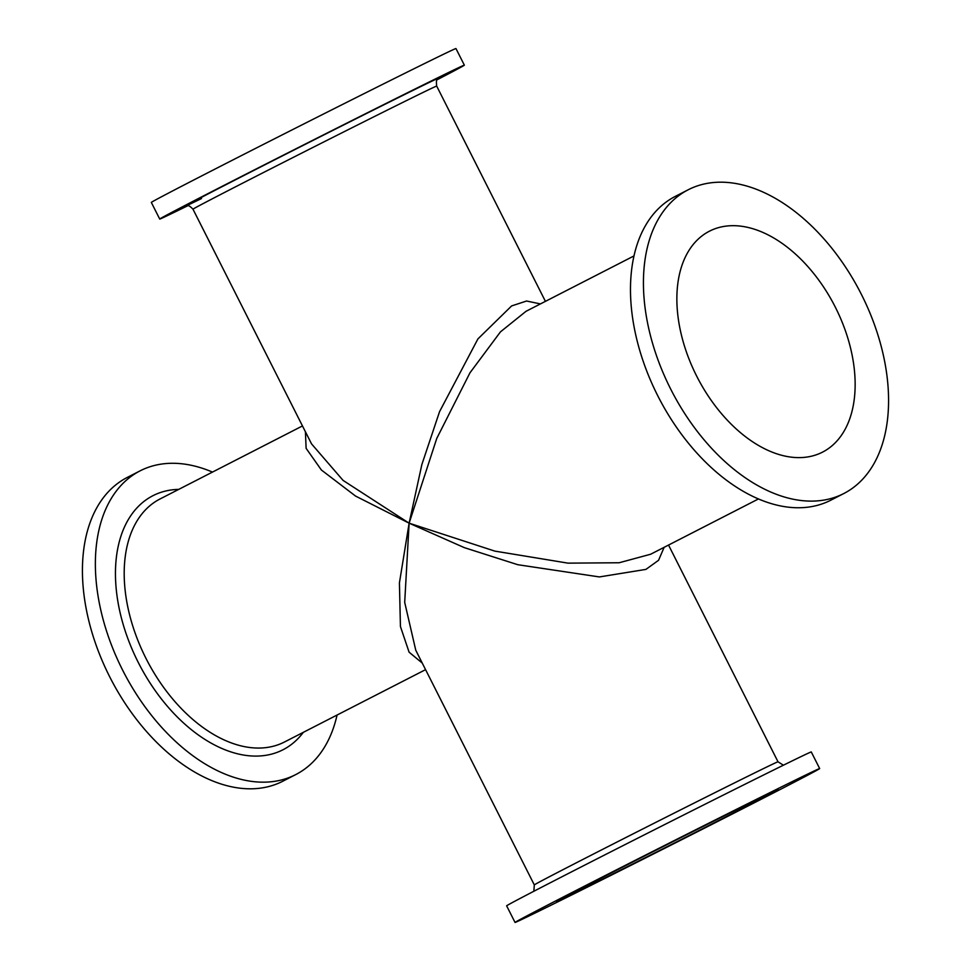 <?xml version="1.0" encoding="UTF-8"?>
<svg xmlns="http://www.w3.org/2000/svg" width="971" height="971" viewBox="0 0 971 971"><rect width="100%" height="100%" fill="white"/><g stroke="black" fill="none" stroke-linecap="round" stroke-linejoin="round"><path stroke-width="1.46" d="M159.717 219.045L151.33 202.429A170.641 1.299 -26.8 0 1 208.17 172.583A170.641 1.299 -26.8 0 1 369.174 91.08A170.641 1.299 -26.8 0 1 455.957 48.55L464.356 65.166A170.641 1.299 153.2 0 0 377.561 107.696A170.641 1.299 153.2 0 0 216.557 189.199A170.641 1.299 153.2 0 0 159.717 219.045A170.641 1.299 153.2 0 0 187.609 205.803M437.144 79.743A170.641 1.299 153.2 0 0 464.356 65.166M696.571 375.911A124.106 77.425 -117.1 0 1 709.376 231.219A124.106 77.425 -117.1 0 1 835.448 307.406A124.106 77.425 -117.1 0 1 822.631 452.085A124.106 77.425 -117.1 0 1 696.571 375.911M861.483 294.565A170.641 106.458 62.9 0 0 688.136 189.806A170.641 106.458 62.9 0 0 670.524 388.752A170.641 106.458 62.9 0 0 843.872 493.499A170.641 106.458 62.9 0 0 861.483 294.565M843.872 493.499L830.921 500.138A170.641 106.458 -117.1 0 1 657.573 395.391A170.641 106.458 -117.1 0 1 675.197 196.445L688.136 189.806M633.929 255.968L526.051 311.29L500.466 331.851L469.964 372.815L436.756 438.443L409.119 523.175L494.809 551.103L567.999 563.144L619.158 562.755L650.643 554.235L758.521 498.912M664.14 547.316L658.569 560.279L645.921 569.394L599.41 576.932L517.786 564.709L464.308 547.632L409.119 523.175L404.701 602.384L415.758 650.218L534.305 884.909L533.856 891.257M515.043 922.45L506.644 905.834A170.641 1.299 -26.8 0 1 563.483 875.988A170.641 1.299 -26.8 0 1 724.487 794.484A170.641 1.299 -26.8 0 1 811.283 751.955L819.67 768.571A170.641 1.299 153.2 0 0 732.887 811.101A170.641 1.299 153.2 0 0 571.87 892.604A170.641 1.299 153.2 0 0 515.043 922.45A170.641 1.299 153.2 0 0 601.826 879.92A170.641 1.299 153.2 0 0 762.83 798.417A170.641 1.299 153.2 0 0 819.67 768.571M597.918 879.762A124.106 0.947 -26.8 0 1 715.008 820.483A124.106 0.947 -26.8 0 1 778.135 789.557A124.106 0.947 -26.8 0 1 736.795 811.258A124.106 0.947 -26.8 0 1 619.692 870.538A124.106 0.947 -26.8 0 1 556.577 901.464A124.106 0.947 -26.8 0 1 597.918 879.762M295.803 774.555L282.864 781.194A170.641 106.458 -117.1 0 1 109.517 676.435A170.641 106.458 -117.1 0 1 127.128 477.501L140.079 470.862A170.641 106.458 62.9 0 0 122.455 669.796A170.641 106.458 62.9 0 0 295.803 774.555A170.641 106.458 62.9 0 0 337.071 715.032M212.479 472.088A170.641 106.458 62.9 0 0 140.079 470.862M422.251 663.072L409.094 652.184L400.428 626.501L399.421 582.928L409.119 523.175L355.556 496.072L321.377 470L306.12 448.347L305.416 431.767M545.423 301.35L436.695 86.091A136.523 1.044 -26.8 0 0 367.256 120.113A136.523 1.044 -26.8 0 0 238.453 185.315A136.523 1.044 -26.8 0 0 192.986 209.202L311.533 443.881L343.091 480.414L409.119 523.175L421.863 464.526L439.572 411.619L477.926 338.903L511.632 305.926L526.561 301.022L540.422 303.911M201.507 198.545A142.725 1.092 -26.8 0 1 232.178 181.492A142.725 1.092 -26.8 0 1 374.223 109.638A142.725 1.092 -26.8 0 1 438.407 78.433M783.391 765.197L778.014 761.798A136.523 1.044 153.2 0 0 708.587 795.819A136.523 1.044 153.2 0 0 579.784 861.034A136.523 1.044 153.2 0 0 534.305 884.909M303.34 732.328A142.725 89.041 -117.1 0 1 138.088 662.088A142.725 89.041 -117.1 0 1 178.749 489.384M425.577 669.65L284.552 741.965A136.523 85.169 -117.1 0 1 145.868 658.168A136.523 85.169 -117.1 0 1 159.96 499.009L302.466 425.941M778.014 761.798L668.534 545.059M438.576 78.311C438.674 79.792 435.469 76.818 436.695 86.091M192.986 209.202C187.197 203.121 187.172 206.738 185.607 206.095"/></g></svg>
